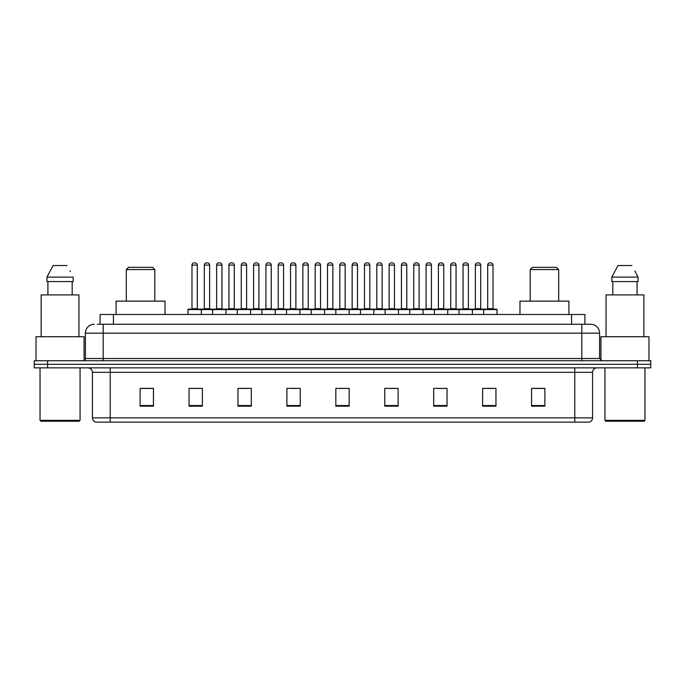 <?xml version="1.0" encoding="UTF-8"?>
<svg xmlns="http://www.w3.org/2000/svg" width="685" height="685" viewBox="0 0 685 685"><rect width="100%" height="100%" fill="white"/><g stroke="black" fill="none" stroke-linecap="round" stroke-linejoin="round"><path stroke-width="1.03" d="M97.416 324.262L103.195 324.262L97.416 324.262L100.087 324.262L100.087 314.475L584.913 314.475L584.913 324.262M94.299 324.262A8.896 8.896 0 0 0 85.402 333.158L85.402 358.512A2.226 2.226 0 0 1 83.176 360.738M599.598 333.158L103.195 333.158L103.195 324.262L590.701 324.262A8.896 8.896 0 0 1 599.598 333.158L599.598 358.512L601.824 360.738M47.59 360.738L34.25 360.738L34.25 364.292L47.59 364.292L34.25 364.292L34.25 367.854L47.59 367.854L47.59 364.292L637.41 364.292L47.59 364.292L47.59 360.738L637.41 360.738L637.41 364.292L650.75 364.292L637.41 364.292L637.41 367.854L47.59 367.854M650.75 360.738L650.75 364.292L650.75 360.738L637.41 360.738M590.564 324.262L587.584 324.262M589.143 422.123L95.857 422.123M95.635 422.123A4.444 4.444 0 0 1 92.432 417.85L110.225 417.85L110.225 422.123L574.775 422.123L574.775 417.85L592.568 417.85L592.568 372.306A4.444 4.444 0 0 1 597.02 367.854M92.432 417.85L92.432 372.306C92.167 369.6 90.685 368.119 87.98 367.854M544.883 406.154L544.883 388.361L531.543 388.361L531.543 406.154L544.883 406.154M495.957 406.154L495.957 388.361L482.617 388.361L482.617 406.154L495.957 406.154M447.031 406.154L447.031 388.361L433.682 388.361L433.682 406.154L447.031 406.154M398.105 406.154L398.105 388.361L384.756 388.361L384.756 406.154L398.105 406.154M153.457 406.154L153.457 388.361L140.117 388.361L140.117 406.154L153.457 406.154M202.383 406.154L202.383 388.361L189.043 388.361L189.043 406.154L202.383 406.154M251.318 406.154L251.318 388.361L237.969 388.361L237.969 406.154L251.318 406.154M300.244 406.154L300.244 388.361L286.895 388.361L286.895 406.154L300.244 406.154M349.17 406.154L349.17 388.361L335.83 388.361L335.83 406.154L349.17 406.154M650.75 367.854L650.75 364.292L650.75 367.854L637.41 367.854M574.775 422.123L589.014 422.123M437.732 388.446L444.402 388.446M487.018 388.446L493.688 388.446M289.883 388.446L296.554 388.446M240.598 388.446L247.268 388.446M191.312 388.446L197.982 388.446M388.446 388.446L395.117 388.446M339.161 388.446L345.839 388.446M153.457 388.446L140.117 388.446M544.883 388.446L531.543 388.446M79.177 421.232L40.92 421.232L40.03 420.342L80.068 420.342L79.177 421.232M40.03 367.854L40.03 420.342M80.068 367.854L80.068 420.342M84.067 360.55L84.067 336.72L36.031 336.72L36.031 360.738M78.955 336.72L78.955 294.91L41.143 294.91L41.143 336.72M72.182 281.561L72.182 294.91L72.182 281.561M46.948 277.117L53.105 265.549L46.948 277.117L46.948 281.561L73.149 281.561L73.149 277.117L46.948 277.117M70.341 271.62L69.99 270.952M47.916 281.561L47.916 294.91M66.993 265.549L53.105 265.549M126.323 269.556L154.793 269.556L152.567 267.33L128.549 267.33L126.323 269.556L126.323 301.135M154.793 269.556L154.793 301.135M165.025 314.475L165.025 301.135L116.09 301.135L116.09 314.475M530.207 269.556L558.677 269.556L556.451 267.33L532.433 267.33L530.207 269.556L530.207 301.135M558.677 269.556L558.677 301.135M568.91 314.475L568.91 301.135L519.975 301.135L519.975 314.475M644.08 421.232L605.823 421.232L604.932 420.342L644.97 420.342L644.08 421.232M604.932 367.854L604.932 420.342M644.97 367.854L644.97 420.342M648.969 360.738L648.969 336.72L600.933 336.72L600.933 360.55M643.857 336.72L643.857 294.91L606.045 294.91L606.045 336.72M635.243 271.62L638.052 277.117L611.851 277.117L618.007 265.549L611.851 277.117L611.851 281.561L638.052 281.561L638.052 277.117L638.052 281.561M638.052 277.117L634.892 270.952M612.818 281.561L612.818 294.91M637.084 294.91L637.084 281.561M631.895 265.549L618.007 265.549M483.678 314.475L483.678 309.586A0.445 0.445 0 0 1 484.124 309.14L496.582 309.14A0.445 0.445 0 0 1 497.027 309.586L187.973 309.586A0.445 0.445 0 0 1 188.418 309.14L200.876 309.14A0.445 0.445 0 0 1 201.321 309.586L201.321 314.475M197.314 308.695A0.445 0.445 0 0 0 197.76 309.14L191.535 309.14A0.445 0.445 0 0 0 191.98 308.695L197.314 308.695L197.314 265.104A2.226 2.226 0 0 0 195.088 262.877L194.206 262.877A2.226 2.226 0 0 0 191.98 265.104L191.98 308.695M187.973 309.586L187.973 314.475M212.615 314.475L212.615 309.586A0.445 0.445 0 0 1 213.061 309.14L225.519 309.14A0.445 0.445 0 0 1 225.964 309.586L225.964 314.475M221.957 265.104L216.623 265.104A2.226 2.226 0 0 1 218.84 262.877L219.731 262.877A2.226 2.226 0 0 1 221.957 265.104L221.957 308.695A0.445 0.445 0 0 0 222.402 309.14M216.623 265.104L216.623 308.695A0.445 0.445 0 0 1 216.177 309.14M237.258 314.475L237.258 309.586A0.445 0.445 0 0 1 237.704 309.14L250.162 309.14A0.445 0.445 0 0 1 250.607 309.586L250.607 314.475M246.6 265.104L241.266 265.104A2.226 2.226 0 0 1 243.483 262.877L244.374 262.877A2.226 2.226 0 0 1 246.6 265.104L246.6 308.695A0.445 0.445 0 0 0 247.045 309.14M241.266 265.104L241.266 308.695A0.445 0.445 0 0 1 240.82 309.14M261.901 314.475L261.901 309.586A0.445 0.445 0 0 1 262.346 309.14L274.805 309.14A0.445 0.445 0 0 1 275.242 309.586L275.242 314.475M271.243 265.104L265.908 265.104A2.226 2.226 0 0 1 268.126 262.877L269.017 262.877A2.226 2.226 0 0 1 271.243 265.104L271.243 308.695A0.445 0.445 0 0 0 271.688 309.14M265.908 265.104L265.908 308.695A0.445 0.445 0 0 1 265.463 309.14M286.544 314.475L286.544 309.586A0.445 0.445 0 0 1 286.989 309.14L299.439 309.14A0.445 0.445 0 0 1 299.884 309.586L299.884 314.475M295.886 265.104L290.543 265.104A2.226 2.226 0 0 1 292.769 262.877L293.659 262.877A2.226 2.226 0 0 1 295.886 265.104L295.886 308.695A0.445 0.445 0 0 0 296.331 309.14M290.543 265.104L290.543 308.695A0.445 0.445 0 0 1 290.106 309.14M311.187 314.475L311.187 309.586A0.445 0.445 0 0 1 311.632 309.14L324.082 309.14A0.445 0.445 0 0 1 324.527 309.586L324.527 314.475M320.529 265.104L315.186 265.104A2.226 2.226 0 0 1 317.412 262.877L318.302 262.877A2.226 2.226 0 0 1 320.529 265.104L320.529 308.695A0.445 0.445 0 0 0 320.974 309.14M315.186 265.104L315.186 308.695A0.445 0.445 0 0 1 314.74 309.14M335.83 314.475L335.83 309.586A0.445 0.445 0 0 1 336.275 309.14L348.725 309.14A0.445 0.445 0 0 1 349.17 309.586L349.17 314.475M345.171 265.104L339.828 265.104A2.226 2.226 0 0 1 342.055 262.877L342.945 262.877A2.226 2.226 0 0 1 345.171 265.104L345.171 308.695A0.445 0.445 0 0 0 345.617 309.14M339.828 265.104L339.828 308.695A0.445 0.445 0 0 1 339.383 309.14M360.473 314.475L360.473 309.586A0.445 0.445 0 0 1 360.918 309.14L373.368 309.14A0.445 0.445 0 0 1 373.813 309.586L373.813 314.475M369.814 265.104L364.471 265.104A2.226 2.226 0 0 1 366.698 262.877L367.588 262.877A2.226 2.226 0 0 1 369.814 265.104L369.814 308.695A0.445 0.445 0 0 0 370.26 309.14M364.471 265.104L364.471 308.695A0.445 0.445 0 0 1 364.026 309.14M385.116 314.475L385.116 309.586A0.445 0.445 0 0 1 385.561 309.14L398.011 309.14A0.445 0.445 0 0 1 398.456 309.586L398.456 314.475M394.457 265.104L389.114 265.104A2.226 2.226 0 0 1 391.341 262.877L392.231 262.877A2.226 2.226 0 0 1 394.457 265.104L394.457 308.695A0.445 0.445 0 0 0 394.894 309.14M389.114 265.104L389.114 308.695A0.445 0.445 0 0 1 388.669 309.14M409.758 314.475L409.758 309.586A0.445 0.445 0 0 1 410.195 309.14L422.654 309.14A0.445 0.445 0 0 1 423.099 309.586L423.099 314.475M419.092 265.104L413.757 265.104A2.226 2.226 0 0 1 415.983 262.877L416.874 262.877A2.226 2.226 0 0 1 419.092 265.104L419.092 308.695A0.445 0.445 0 0 0 419.537 309.14M413.757 265.104L413.757 308.695A0.445 0.445 0 0 1 413.312 309.14M434.393 314.475L434.393 309.586A0.445 0.445 0 0 1 434.838 309.14L447.296 309.14A0.445 0.445 0 0 1 447.742 309.586L447.742 314.475M443.734 265.104L438.4 265.104A2.226 2.226 0 0 1 440.626 262.877L441.517 262.877A2.226 2.226 0 0 1 443.734 265.104L443.734 308.695A0.445 0.445 0 0 0 444.18 309.14M438.4 265.104L438.4 308.695A0.445 0.445 0 0 1 437.955 309.14M459.036 314.475L459.036 309.586A0.445 0.445 0 0 1 459.481 309.14L471.939 309.14A0.445 0.445 0 0 1 472.385 309.586L472.385 314.475M468.377 265.104L463.043 265.104A2.226 2.226 0 0 1 465.269 262.877L466.16 262.877A2.226 2.226 0 0 1 468.377 265.104L468.377 308.695A0.445 0.445 0 0 0 468.823 309.14M463.043 265.104L463.043 308.695A0.445 0.445 0 0 1 462.598 309.14M493.02 265.104L487.686 265.104A2.226 2.226 0 0 1 489.912 262.877L490.794 262.877A2.226 2.226 0 0 1 493.02 265.104L493.02 308.695A0.445 0.445 0 0 0 493.465 309.14M487.686 265.104L487.686 308.695A0.445 0.445 0 0 1 487.24 309.14M497.027 309.586L497.027 314.475M213.198 309.14L200.739 309.14M204.301 265.104A2.226 2.226 0 0 1 206.519 262.877L207.409 262.877A2.226 2.226 0 0 1 209.636 265.104L204.301 265.104L204.301 308.695A0.445 0.445 0 0 1 203.856 309.14M209.636 265.104L209.636 308.695A0.445 0.445 0 0 0 210.081 309.14M237.841 309.14L225.382 309.14M228.944 265.104A2.226 2.226 0 0 1 231.162 262.877L232.052 262.877A2.226 2.226 0 0 1 234.279 265.104L228.944 265.104L228.944 308.695A0.445 0.445 0 0 1 228.499 309.14M234.279 265.104L234.279 308.695A0.445 0.445 0 0 0 234.724 309.14M262.483 309.14L250.025 309.14M253.587 265.104A2.226 2.226 0 0 1 255.805 262.877L256.695 262.877A2.226 2.226 0 0 1 258.921 265.104L253.587 265.104L253.587 308.695A0.445 0.445 0 0 1 253.142 309.14M258.921 265.104L258.921 308.695A0.445 0.445 0 0 0 259.367 309.14M287.118 309.14L274.668 309.14M278.23 265.104A2.226 2.226 0 0 1 280.448 262.877L281.338 262.877A2.226 2.226 0 0 1 283.564 265.104L278.23 265.104L278.23 308.695A0.445 0.445 0 0 1 277.785 309.14M283.564 265.104L283.564 308.695A0.445 0.445 0 0 0 284.01 309.14M311.761 309.14L299.311 309.14M302.864 265.104A2.226 2.226 0 0 1 305.09 262.877L305.981 262.877A2.226 2.226 0 0 1 308.207 265.104L302.864 265.104L302.864 308.695A0.445 0.445 0 0 1 302.419 309.14M308.207 265.104L308.207 308.695A0.445 0.445 0 0 0 308.652 309.14M336.403 309.14L323.954 309.14M327.507 265.104A2.226 2.226 0 0 1 329.733 262.877L330.624 262.877A2.226 2.226 0 0 1 332.85 265.104L327.507 265.104L327.507 308.695A0.445 0.445 0 0 1 327.062 309.14M332.85 265.104L332.85 308.695A0.445 0.445 0 0 0 333.295 309.14M361.046 309.14L348.596 309.14M352.15 265.104A2.226 2.226 0 0 1 354.376 262.877L355.267 262.877A2.226 2.226 0 0 1 357.493 265.104L352.15 265.104L352.15 308.695A0.445 0.445 0 0 1 351.705 309.14M357.493 265.104L357.493 308.695A0.445 0.445 0 0 0 357.938 309.14M385.689 309.14L373.239 309.14M376.793 265.104A2.226 2.226 0 0 1 379.019 262.877L379.91 262.877A2.226 2.226 0 0 1 382.136 265.104L376.793 265.104L376.793 308.695A0.445 0.445 0 0 1 376.348 309.14M382.136 265.104L382.136 308.695A0.445 0.445 0 0 0 382.581 309.14M410.332 309.14L397.882 309.14M401.436 265.104A2.226 2.226 0 0 1 403.662 262.877L404.552 262.877A2.226 2.226 0 0 1 406.77 265.104L401.436 265.104L401.436 308.695A0.445 0.445 0 0 1 400.99 309.14M406.77 265.104L406.77 308.695A0.445 0.445 0 0 0 407.215 309.14M434.975 309.14L422.517 309.14M426.079 265.104A2.226 2.226 0 0 1 428.305 262.877L429.195 262.877A2.226 2.226 0 0 1 431.413 265.104L426.079 265.104L426.079 308.695A0.445 0.445 0 0 1 425.633 309.14M431.413 265.104L431.413 308.695A0.445 0.445 0 0 0 431.858 309.14M459.618 309.14L447.159 309.14M450.721 265.104A2.226 2.226 0 0 1 452.948 262.877L453.838 262.877A2.226 2.226 0 0 1 456.056 265.104L450.721 265.104L450.721 308.695A0.445 0.445 0 0 1 450.276 309.14M456.056 265.104L456.056 308.695A0.445 0.445 0 0 0 456.501 309.14M484.261 309.14L471.802 309.14M475.364 265.104A2.226 2.226 0 0 1 477.591 262.877L478.481 262.877A2.226 2.226 0 0 1 480.699 265.104L475.364 265.104L475.364 308.695A0.445 0.445 0 0 1 474.919 309.14M480.699 265.104L480.699 308.695A0.445 0.445 0 0 0 481.144 309.14M113.436 324.262L113.436 314.475M571.564 324.262L571.564 314.475M103.195 360.738L103.195 333.158L85.402 333.158M85.402 358.512L599.598 358.512M581.805 324.262L581.805 360.738M574.775 367.854L574.775 372.306L92.432 372.306M592.568 372.306L574.775 372.306L574.775 417.85L110.225 417.85L110.225 367.854M349.17 405.537L335.83 405.537M300.244 405.537L286.895 405.537M251.318 405.537L237.969 405.537M202.383 405.537L189.043 405.537M153.457 405.537L140.117 405.537M398.105 405.537L384.756 405.537M447.031 405.537L433.682 405.537M495.957 405.537L482.617 405.537M544.883 405.537L531.543 405.537M197.314 265.104L191.98 265.104M216.623 308.695L221.957 308.695M241.266 308.695L246.6 308.695M265.908 308.695L271.243 308.695M290.543 308.695L295.886 308.695M315.186 308.695L320.529 308.695M339.828 308.695L345.171 308.695M364.471 308.695L369.814 308.695M389.114 308.695L394.457 308.695M413.757 308.695L419.092 308.695M438.4 308.695L443.734 308.695M463.043 308.695L468.377 308.695M487.686 308.695L493.02 308.695M204.301 308.695L209.636 308.695M228.944 308.695L234.279 308.695M253.587 308.695L258.921 308.695M278.23 308.695L283.564 308.695M302.864 308.695L308.207 308.695M327.507 308.695L332.85 308.695M352.15 308.695L357.493 308.695M376.793 308.695L382.136 308.695M401.436 308.695L406.77 308.695M426.079 308.695L431.413 308.695M450.721 308.695L456.056 308.695M475.364 308.695L480.699 308.695M589.365 422.123C591.378 421.403 592.448 419.982 592.568 417.85"/></g></svg>
